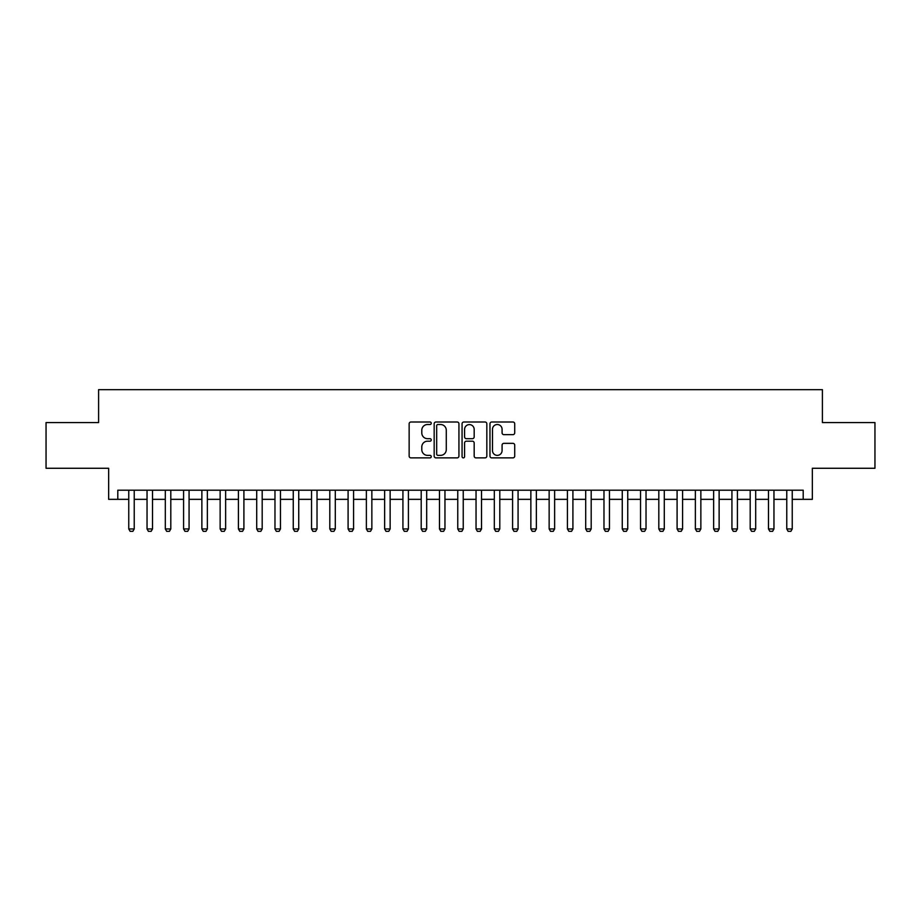<?xml version="1.0" encoding="UTF-8"?>
<svg xmlns="http://www.w3.org/2000/svg" width="921" height="921" viewBox="0 0 921 921"><rect width="100%" height="100%" fill="white"/><g stroke="black" fill="none" stroke-linecap="round" stroke-linejoin="round"><path stroke-width="1.38" d="M431.258 423.257A1.255 1.255 0 0 0 430.003 422.002L410.939 422.002A1.796 1.796 0 0 0 409.143 423.787L409.143 456.079A1.796 1.796 0 0 0 410.939 457.875L430.003 457.875A1.255 1.255 0 0 0 431.258 456.62A1.255 1.255 0 0 0 430.003 455.365L427.528 455.365A5.745 5.745 0 0 1 421.795 449.621L421.795 446.938A5.745 5.745 0 0 1 427.528 441.194L430.003 441.194A1.255 1.255 0 0 0 431.258 439.939A1.255 1.255 0 0 0 430.003 438.684L427.528 438.684A5.745 5.745 0 0 1 421.795 432.939L421.795 430.245A5.745 5.745 0 0 1 427.528 424.512L430.003 424.512A1.255 1.255 0 0 0 431.258 423.257M512.928 434.643A1.796 1.796 0 0 0 514.724 432.847L514.724 423.787A1.796 1.796 0 0 0 512.928 422.002L491.756 422.002A1.796 1.796 0 0 0 489.972 423.787L489.972 456.079A1.796 1.796 0 0 0 491.756 457.875L512.928 457.875A1.796 1.796 0 0 0 514.724 456.079L514.724 445.142A1.796 1.796 0 0 0 512.928 443.346L503.868 443.346A1.796 1.796 0 0 0 502.083 445.142L502.083 450.565A4.801 4.801 0 0 1 497.282 455.365A4.801 4.801 0 0 1 492.482 450.565L492.482 429.313A4.801 4.801 0 0 1 497.282 424.512A4.801 4.801 0 0 1 502.083 429.313L502.083 432.847A1.796 1.796 0 0 0 503.868 434.643L512.928 434.643M117.796 499.343L117.796 490.202L803.204 490.202L803.204 499.343L812.345 499.343L812.345 468.271L874.95 468.271L874.95 422.578L822.407 422.578L822.407 389.675L98.593 389.675L98.593 422.578L46.05 422.578L46.05 468.271L108.655 468.271L108.655 499.343L128.756 499.343M458.934 423.787A1.796 1.796 0 0 0 457.138 422.002L435.967 422.002A1.796 1.796 0 0 0 434.171 423.787L434.171 456.079A1.796 1.796 0 0 0 435.967 457.875L457.138 457.875A1.796 1.796 0 0 0 458.934 456.079L458.934 423.787M463.862 422.002L485.033 422.002A1.796 1.796 0 0 1 486.829 423.787L486.829 456.079A1.796 1.796 0 0 1 485.033 457.875L475.973 457.875A1.796 1.796 0 0 1 474.177 456.079L474.177 442.989A1.796 1.796 0 0 0 472.381 441.194L466.371 441.194A1.796 1.796 0 0 0 464.587 442.989L464.587 456.62A1.255 1.255 0 0 1 463.321 457.875A1.255 1.255 0 0 1 462.066 456.62L462.066 423.787A1.796 1.796 0 0 1 463.862 422.002M134.236 499.343L147.038 499.343M152.518 499.343L165.308 499.343M170.799 499.343L183.59 499.343M189.07 499.343L201.872 499.343M207.352 499.343L220.142 499.343M225.633 499.343L238.424 499.343M243.904 499.343L256.706 499.343M262.186 499.343L274.976 499.343M280.468 499.343L293.258 499.343M298.738 499.343L311.54 499.343M317.02 499.343L329.81 499.343M335.302 499.343L348.092 499.343M353.572 499.343L366.374 499.343M371.854 499.343L384.644 499.343M390.136 499.343L402.926 499.343M408.406 499.343L421.208 499.343M426.688 499.343L439.478 499.343M444.958 499.343L457.76 499.343M463.24 499.343L476.042 499.343M481.522 499.343L494.312 499.343M499.792 499.343L512.594 499.343M518.074 499.343L530.864 499.343M536.356 499.343L549.146 499.343M554.626 499.343L567.428 499.343M572.908 499.343L585.698 499.343M591.19 499.343L603.98 499.343M609.46 499.343L622.262 499.343M627.742 499.343L640.532 499.343M646.024 499.343L658.814 499.343M664.294 499.343L677.096 499.343M682.576 499.343L695.367 499.343M700.858 499.343L713.648 499.343M719.128 499.343L731.93 499.343M737.41 499.343L750.201 499.343M755.692 499.343L768.482 499.343M773.962 499.343L786.764 499.343M792.244 499.343L803.204 499.343M437.935 424.512A1.255 1.255 0 0 0 436.681 425.767L436.681 454.111A1.255 1.255 0 0 0 437.935 455.365L440.537 455.365A5.745 5.745 0 0 0 446.282 449.621L446.282 430.245A5.745 5.745 0 0 0 440.537 424.512L437.935 424.512M474.177 429.393A4.801 4.801 0 0 0 469.376 424.593A4.801 4.801 0 0 0 464.587 429.393L464.587 436.888A1.796 1.796 0 0 0 466.371 438.684L472.381 438.684A1.796 1.796 0 0 0 474.177 436.888L474.177 429.393M134.236 490.202L134.236 528.953L132.866 531.325L130.126 531.325L128.756 528.953L128.756 490.202M128.756 528.953L134.236 528.953M152.518 490.202L152.518 528.953L151.148 531.325L148.408 531.325L147.038 528.953L147.038 490.202M147.038 528.953L152.518 528.953M170.799 490.202L170.799 528.953L169.429 531.325L166.689 531.325L165.308 528.953L165.308 490.202M165.308 528.953L170.799 528.953M189.07 490.202L189.07 528.953L187.7 531.325L184.96 531.325L183.59 528.953L183.59 490.202M183.59 528.953L189.07 528.953M207.352 490.202L207.352 528.953L205.982 531.325L203.242 531.325L201.872 528.953L201.872 490.202M201.872 528.953L207.352 528.953M225.633 490.202L225.633 528.953L224.264 531.325L221.512 531.325L220.142 528.953L220.142 490.202M220.142 528.953L225.633 528.953M243.904 490.202L243.904 528.953L242.534 531.325L239.794 531.325L238.424 528.953L238.424 490.202M238.424 528.953L243.904 528.953M262.186 490.202L262.186 528.953L260.816 531.325L258.076 531.325L256.706 528.953L256.706 490.202M256.706 528.953L262.186 528.953M280.468 490.202L280.468 528.953L279.098 531.325L276.346 531.325L274.976 528.953L274.976 490.202M274.976 528.953L280.468 528.953M298.738 490.202L298.738 528.953L297.368 531.325L294.628 531.325L293.258 528.953L293.258 490.202M293.258 528.953L298.738 528.953M317.02 490.202L317.02 528.953L315.65 531.325L312.91 531.325L311.54 528.953L311.54 490.202M311.54 528.953L317.02 528.953M335.302 490.202L335.302 528.953L333.932 531.325L331.18 531.325L329.81 528.953L329.81 490.202M329.81 528.953L335.302 528.953M353.572 490.202L353.572 528.953L352.202 531.325L349.462 531.325L348.092 528.953L348.092 490.202M348.092 528.953L353.572 528.953M371.854 490.202L371.854 528.953L370.484 531.325L367.744 531.325L366.374 528.953L366.374 490.202M366.374 528.953L371.854 528.953M390.136 490.202L390.136 528.953L388.754 531.325L386.014 531.325L384.644 528.953L384.644 490.202M384.644 528.953L390.136 528.953M408.406 490.202L408.406 528.953L407.036 531.325L404.296 531.325L402.926 528.953L402.926 490.202M402.926 528.953L408.406 528.953M426.688 490.202L426.688 528.953L425.318 531.325L422.578 531.325L421.208 528.953L421.208 490.202M421.208 528.953L426.688 528.953M444.958 490.202L444.958 528.953L443.588 531.325L440.848 531.325L439.478 528.953L439.478 490.202M439.478 528.953L444.958 528.953M463.24 490.202L463.24 528.953L461.87 531.325L459.13 531.325L457.76 528.953L457.76 490.202M457.76 528.953L463.24 528.953M481.522 490.202L481.522 528.953L480.152 531.325L477.412 531.325L476.042 528.953L476.042 490.202M476.042 528.953L481.522 528.953M499.792 490.202L499.792 528.953L498.422 531.325L495.682 531.325L494.312 528.953L494.312 490.202M494.312 528.953L499.792 528.953M518.074 490.202L518.074 528.953L516.704 531.325L513.964 531.325L512.594 528.953L512.594 490.202M512.594 528.953L518.074 528.953M536.356 490.202L536.356 528.953L534.986 531.325L532.246 531.325L530.864 528.953L530.864 490.202M530.864 528.953L536.356 528.953M554.626 490.202L554.626 528.953L553.256 531.325L550.516 531.325L549.146 528.953L549.146 490.202M549.146 528.953L554.626 528.953M572.908 490.202L572.908 528.953L571.538 531.325L568.798 531.325L567.428 528.953L567.428 490.202M567.428 528.953L572.908 528.953M591.19 490.202L591.19 528.953L589.82 531.325L587.068 531.325L585.698 528.953L585.698 490.202M585.698 528.953L591.19 528.953M609.46 490.202L609.46 528.953L608.09 531.325L605.35 531.325L603.98 528.953L603.98 490.202M603.98 528.953L609.46 528.953M627.742 490.202L627.742 528.953L626.372 531.325L623.632 531.325L622.262 528.953L622.262 490.202M622.262 528.953L627.742 528.953M646.024 490.202L646.024 528.953L644.654 531.325L641.902 531.325L640.532 528.953L640.532 490.202M640.532 528.953L646.024 528.953M664.294 490.202L664.294 528.953L662.924 531.325L660.184 531.325L658.814 528.953L658.814 490.202M658.814 528.953L664.294 528.953M682.576 490.202L682.576 528.953L681.206 531.325L678.466 531.325L677.096 528.953L677.096 490.202M677.096 528.953L682.576 528.953M700.858 490.202L700.858 528.953L699.488 531.325L696.737 531.325L695.367 528.953L695.367 490.202M695.367 528.953L700.858 528.953M719.128 490.202L719.128 528.953L717.758 531.325L715.018 531.325L713.648 528.953L713.648 490.202M713.648 528.953L719.128 528.953M737.41 490.202L737.41 528.953L736.04 531.325L733.3 531.325L731.93 528.953L731.93 490.202M731.93 528.953L737.41 528.953M755.692 490.202L755.692 528.953L754.311 531.325L751.571 531.325L750.201 528.953L750.201 490.202M750.201 528.953L755.692 528.953M773.962 490.202L773.962 528.953L772.592 531.325L769.852 531.325L768.482 528.953L768.482 490.202M768.482 528.953L773.962 528.953M792.244 490.202L792.244 528.953L790.874 531.325L788.134 531.325L786.764 528.953L786.764 490.202M786.764 528.953L792.244 528.953"/></g></svg>
